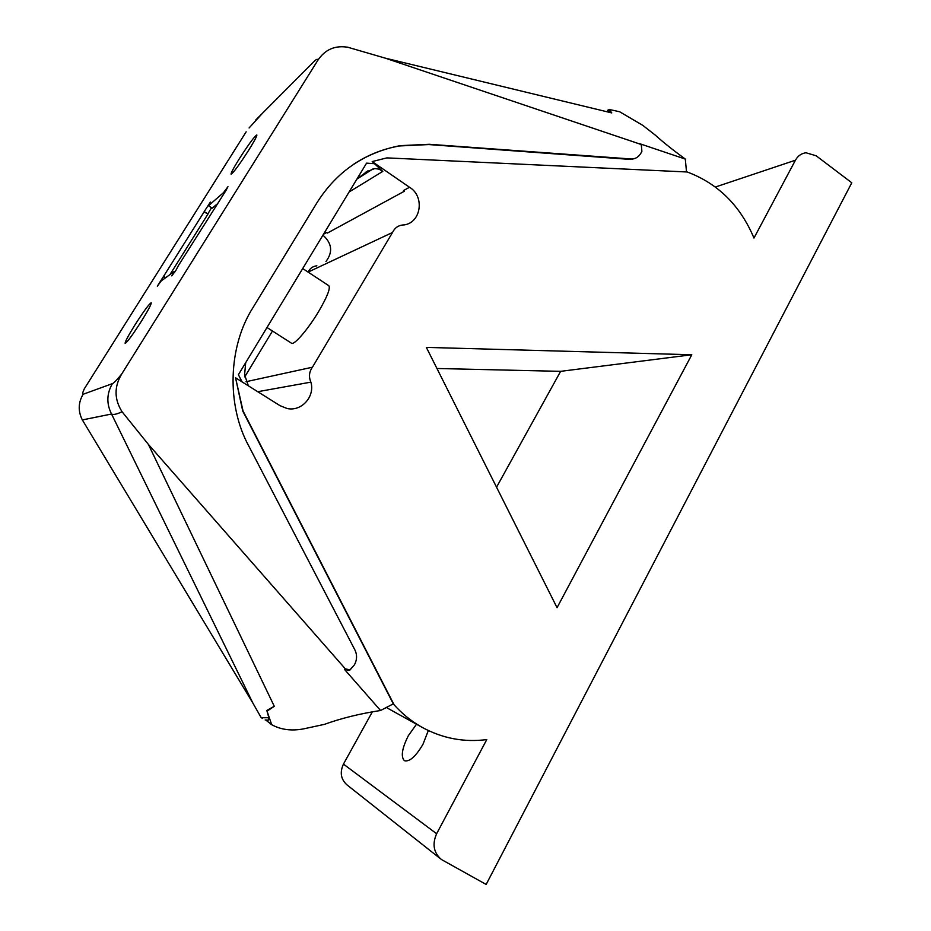 <?xml version="1.0" encoding="UTF-8"?>
<svg xmlns="http://www.w3.org/2000/svg" width="931" height="931" viewBox="0 0 931 931"><rect width="100%" height="100%" fill="white"/><g stroke="black" fill="none" stroke-linecap="round" stroke-linejoin="round"><path stroke-width="1.4" d="M715.38 187.026L795.435 160.213L753.97 238.045C740.273 205.565 718.022 183.547 687.229 171.991L386.924 157.886L372.191 161.575L409.524 187.271C424.92 196.313 421.196 222.649 404.124 224.918L402.995 224.941C398.154 225.442 394.663 227.955 392.533 232.471L312.444 367.21C309.139 371.83 308.615 376.811 310.884 382.129C315.237 396.536 301.481 411.851 287.039 408.476L280.033 405.683L235.543 377.777L243.038 410.943L394.104 704.802C401.913 713.53 410.757 720.757 420.637 726.506L421.766 727.146C442.225 738.388 463.894 742.531 486.785 739.586L436.627 833.734L343.446 764.107C339.582 772.579 340.897 779.608 347.379 785.205L440.142 858.498M428.33 730.544L422.965 744.288C415.703 756.566 409.524 762.047 404.438 760.708C400.644 756.798 401.948 748.454 408.348 735.688L416.506 724.225M266.999 327.503L291.484 343.213C293.975 345.645 308.231 329.097 318.786 311.268C327.258 296.698 330.598 288.179 328.818 285.712L302.715 268.547M350.673 669.552L349.113 670.436L344.493 669.401L345.331 668.842L349.963 669.878L354.502 664.734C357.097 659.73 357.225 654.772 354.874 649.873L248.949 446.321C226.175 405.055 228.188 346.123 253.127 307.381L316.971 202.737C336.568 171.688 364.289 152.661 400.132 145.655L429.284 144.282L632.382 159.073C636.059 158.549 638.875 156.617 640.842 153.278L641.89 151.404L641.331 145.038L639.737 143.991L385.329 58.164L347.31 47.109M686.519 171.956L685.309 159.085L639.469 143.618L641.506 145.236M262.484 718.499L260.994 717.359M208.067 213.827L204.122 211.837L207.916 214.118L204.215 211.546L210.394 202.074L208.509 205.681L212.105 208.265L216.83 204.261M207.974 213.758L211.465 207.799M165.671 277.682L163.612 276.298L157.327 286.201L161.261 280.883L173.946 271.701L174.539 272.434M141.535 321.02C148.262 310.163 151.485 304.076 151.206 302.784C149.1 303.913 143.653 311.326 134.879 325.035C128.164 335.858 124.917 341.98 125.126 343.399C127.175 342.364 132.644 334.904 141.535 321.02M248.833 149.984C254.454 140.93 257.119 135.914 256.816 134.948C254.361 136.496 248.472 144.514 239.162 159.015C233.53 168.069 230.841 173.119 231.097 174.178C233.472 172.735 239.383 164.682 248.833 149.984M163.321 276.705L165.241 277.997M173.957 271.701L174.737 272.155L173.957 271.712M178.368 265.649L225.837 190.704L227.955 186.7L223.533 192.624L224.255 193.136M224.546 192.705L223.836 192.217M249.089 127.966L262.542 113.186M169.989 274.564L207.916 214.118M204.122 211.837L163.612 276.298M173.806 271.992L171.816 275.879L176.099 270.037L178.38 265.649M223.533 192.624L208.521 205.67M348.415 47.365C335.253 45.014 325.012 49.401 317.692 60.527L121.682 374.053C116.922 379.895 113.838 383.083 112.407 383.63C106.658 393.592 106.367 403.728 111.545 414.027L252.941 703.196L82.347 419.928C77.96 411.246 78.204 402.692 83.103 394.279C82.137 394.581 82.545 392.754 84.302 388.821L246.156 131.83M611.772 112.919L607.629 110.312L609.281 109.486L611.772 112.919L385.329 58.164M685.309 159.085C673.16 150.217 663.105 142.187 655.133 134.995L642.716 125.313L619.569 111.732L609.281 109.486M121.682 374.053C114.071 386.737 114.199 399.306 122.054 411.735C116.91 414.214 113.407 414.982 111.545 414.027L82.347 419.928L82.58 420.672M260.412 716.358L261.169 717.673M261.239 717.72L268.873 717.743L266.825 710.434L271.689 724.702L265.812 720.07M267.721 720.152L268.559 720.105L268.873 717.743M349.055 192.042L382.792 171.385L379.068 169.151L374.797 168.558L365.93 172.072M409.524 187.271L403.542 190.529L404.333 191.251L327.433 233.053L326.537 232.575L323.499 234.24M372.191 161.575L382.792 171.385M634.954 158.445L629.624 159.376L428.807 144.561L399.678 145.946C383.258 148.739 367.861 154.883 353.477 164.368M235.543 377.777L242.735 410.99L393.289 703.848L380.558 710.504L344.493 669.401M248.368 385.818L244.597 374.809L245.691 362.671M252.941 703.196L261.192 717.685M271.689 724.702C280.848 729.718 291.403 731.126 303.355 728.915L324.407 724.365C341.246 718.278 359.96 713.658 380.558 710.504M345.331 668.842L148.355 444.355L122.054 411.735M148.355 444.355L274.284 706.292L266.825 710.434M274.284 706.292L267.441 710.9M242.107 381.896L238.394 374.716L366.57 163.146L374.437 163.681M373.284 168.732L356.934 179.055L368.013 170.757M795.435 160.213C797.89 155.849 801.405 153.371 806.002 152.765L816.173 155.791L851.784 182.779L486.157 884.45L441.434 859.522C433.637 852.784 432.042 844.196 436.627 833.734M372.342 711.843L343.446 764.107M392.533 232.471L308.103 272.096C309.907 268.349 312.828 266.266 316.877 265.812M272.469 331.017L244.737 376.904M312.444 367.21L246.005 381.71M436.942 368.49L560.625 371.341L691.791 354.758L426.351 347.391L557.052 607.687L691.791 354.758M560.625 371.341L496.549 487.204M325.966 261.495C333.042 252.068 332.03 243.294 322.941 235.159M310.884 382.129L257.759 391.707M394.104 704.802L392.777 704.08M255.722 120.029L313.84 61.702C316.587 58.956 317.867 58.56 317.692 60.527M112.407 383.63L83.103 394.279M630.252 159.12L629.624 159.376M421.766 727.146L386.144 707.385M349.963 669.878L349.113 670.436M212.105 208.265L208.509 205.681M265.149 719.966L268.559 720.105M631.753 159.329L632.382 159.073"/></g></svg>
